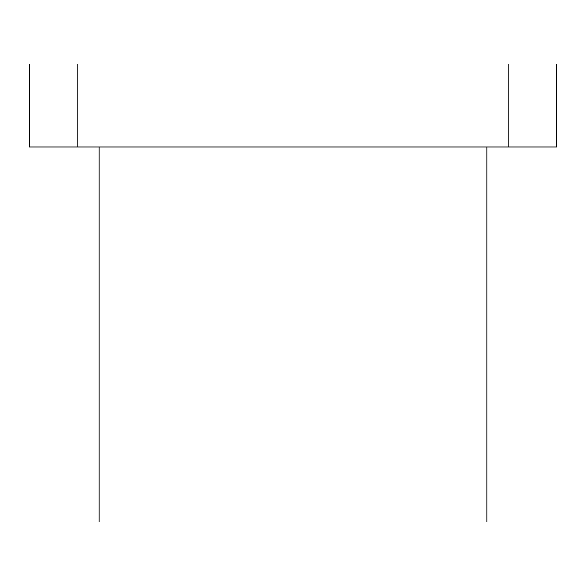<?xml version="1.0" encoding="UTF-8"?>
<svg xmlns="http://www.w3.org/2000/svg" width="586" height="586" viewBox="0 0 586 586"><rect width="100%" height="100%" fill="white"/><g stroke="black" fill="none" stroke-linecap="round" stroke-linejoin="round"><path stroke-width="0.88" d="M99.1 147.079L99.1 522.023L486.9 522.023L486.9 147.079M556.7 147.079L29.3 147.079L29.3 63.977L556.7 63.977L556.7 147.079M77.828 147.079L77.828 63.977M508.172 147.079L508.172 63.977"/></g></svg>
